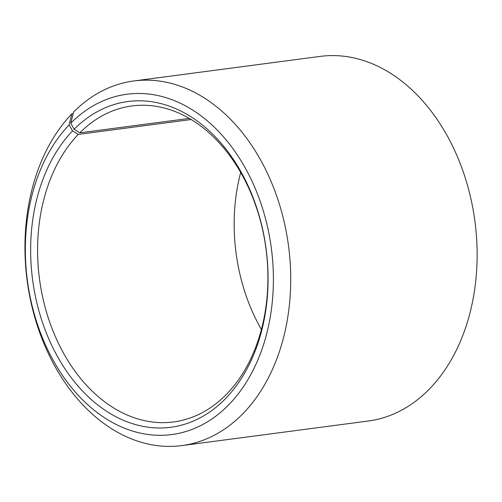 <?xml version="1.0" encoding="UTF-8"?>
<svg xmlns="http://www.w3.org/2000/svg" width="502" height="502" viewBox="0 0 502 502"><rect width="100%" height="100%" fill="white"/><g stroke="black" fill="none" stroke-linecap="round" stroke-linejoin="round"><path stroke-width="0.75" d="M189.26 118.409L79.774 132.835A159.372 114.255 82.5 0 1 131.926 105.947A159.372 114.255 82.5 0 1 257.244 210.062A159.372 114.255 82.5 0 1 225.724 395.061A159.372 114.255 82.5 0 1 173.579 421.95A159.372 114.255 82.5 0 1 48.681 319.134A159.372 114.255 82.5 0 1 78.23 134.417L72.552 130.878L69.113 124.904L71.849 113.822L73.21 113.64M191.162 119.532L78.23 134.417M261.391 329.525A159.372 114.255 82.5 0 1 240.69 172.462M79.774 132.835L74.139 129.252L70.776 123.197L73.631 111.996A183.889 131.831 82.5 0 1 133.808 80.966L320.22 56.393A183.889 131.831 82.5 0 1 464.821 176.535A183.889 131.831 82.5 0 1 428.451 389.991A183.889 131.831 82.5 0 1 368.28 421.021L181.862 445.588A183.889 131.831 82.5 0 1 37.757 326.953A183.889 131.831 82.5 0 1 71.849 113.822M133.808 80.966A183.889 131.831 82.5 0 1 278.409 201.101A183.889 131.831 82.5 0 1 242.039 414.558A183.889 131.831 82.5 0 1 181.862 445.588M70.776 123.197A171.628 123.04 82.5 0 1 245.321 168.082A171.628 123.04 82.5 0 1 227.952 405.591A171.628 123.04 82.5 0 1 54.097 361.936A171.628 123.04 82.5 0 1 69.113 124.904M74.139 129.252A164.273 117.769 82.5 0 1 241.205 172.211A164.273 117.769 82.5 0 1 224.582 399.542A164.273 117.769 82.5 0 1 58.176 357.757A164.273 117.769 82.5 0 1 72.552 130.878"/></g></svg>

